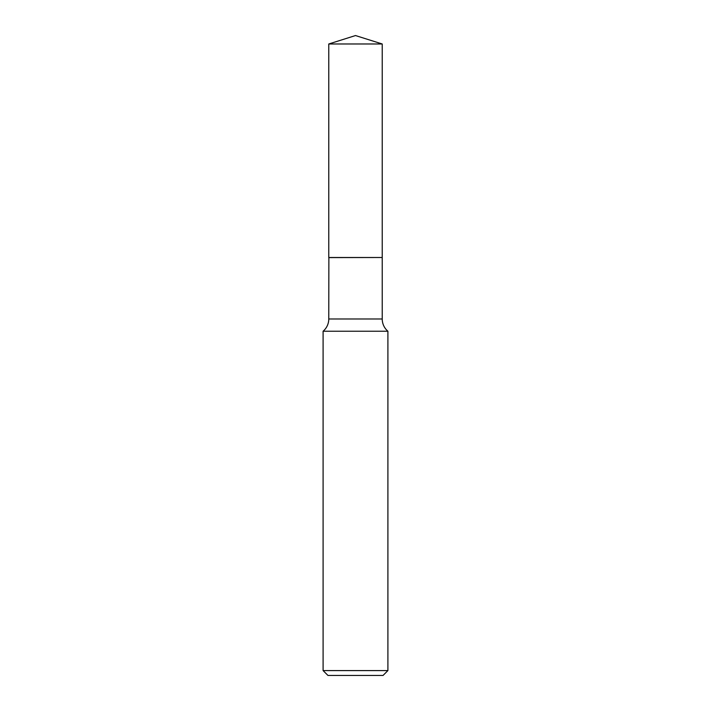 <?xml version="1.0" encoding="UTF-8"?>
<svg xmlns="http://www.w3.org/2000/svg" width="711" height="711" viewBox="0 0 711 711"><rect width="100%" height="100%" fill="white"/><g stroke="black" fill="none" stroke-linecap="round" stroke-linejoin="round"><path stroke-width="1.07" d="M382.225 43.975L328.775 43.975L328.775 257.506L382.225 257.506L382.225 43.975L355.5 35.55L328.775 43.975M328.873 257.506L328.775 318.981A16.051 16.051 0 0 1 323.096 331.228L323.096 670.589L387.904 670.589L383.042 675.45L327.958 675.45L323.096 670.589M382.127 257.506L328.775 257.604M387.904 670.589L387.904 331.228L323.096 331.228M387.904 331.228A16.051 16.051 0 0 1 382.225 318.981L328.775 318.981M382.225 257.604L382.225 318.981"/></g></svg>
